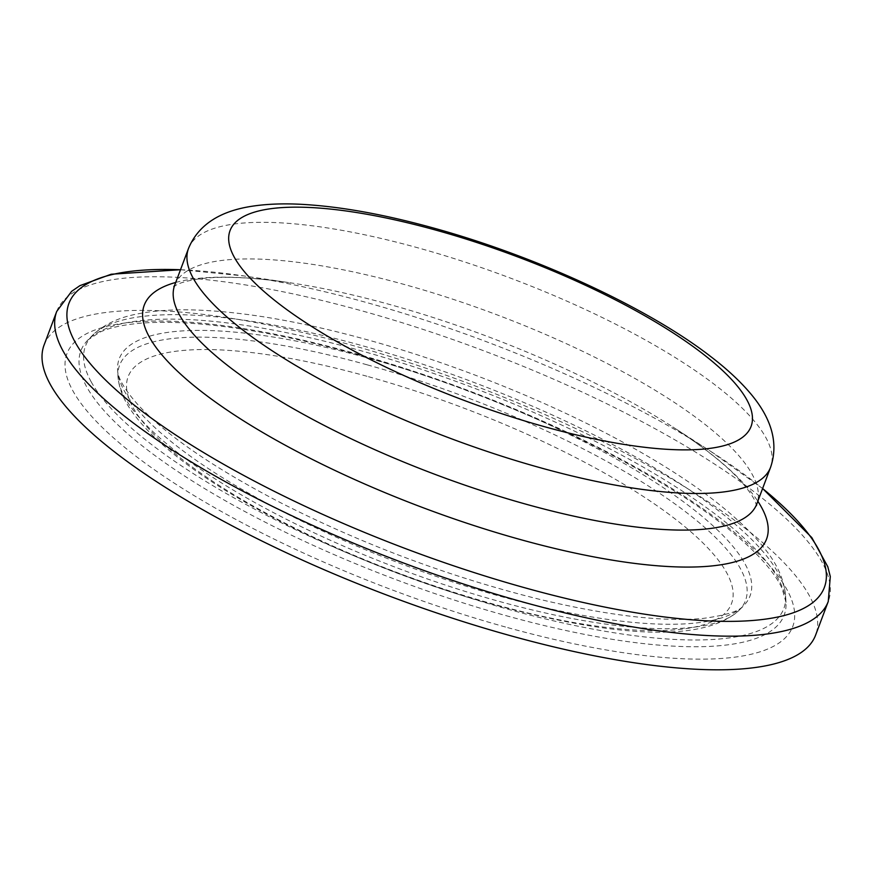 <?xml version="1.0" encoding="UTF-8"?>
<svg xmlns="http://www.w3.org/2000/svg" width="874" height="874" viewBox="0 0 874 874"><rect width="100%" height="100%" fill="white"/><g stroke="black" fill="none" stroke-linecap="round" stroke-linejoin="round"><path stroke-width="0.66" stroke-dasharray="4.37 3.28" d="M44.071 345.088A412.124 113.423 -159.4 0 1 409.327 362.677A412.124 113.423 -159.4 0 1 809.237 595.5A412.124 113.423 -159.4 0 1 815.617 635.092M505.522 627.019A387.685 106.694 -159.4 0 1 82.921 335.758A387.685 106.694 -159.4 0 1 701.09 507.499A387.685 106.694 -159.4 0 1 505.522 627.019M505.871 615.613A375.667 103.394 20.6 0 0 785.999 602.372A375.667 103.394 20.6 0 0 468.912 386.155A375.667 103.394 20.6 0 0 87.913 339.975A375.667 103.394 20.6 0 0 86.701 386.843A375.667 103.394 20.6 0 0 505.871 615.613M91.235 381.927A373.023 102.662 -159.4 0 1 92.447 335.376A373.023 102.662 -159.4 0 1 361.825 345.58A373.023 102.662 -159.4 0 1 785.617 595.926A373.023 102.662 -159.4 0 1 474.516 599.422A373.023 102.662 -159.4 0 1 91.235 381.927M366.927 376.257A322.309 88.7 20.6 0 0 204.341 475.62A322.309 88.7 20.6 0 0 718.264 618.399A322.309 88.7 20.6 0 0 366.927 376.257M367.277 364.851A334.327 92.01 -159.4 0 1 739.229 610.161A334.327 92.01 -159.4 0 1 430.03 579.844A334.327 92.01 -159.4 0 1 124.764 397.419A334.327 92.01 -159.4 0 1 117.968 376.639A334.327 92.01 -159.4 0 1 367.277 364.851M368.861 358.318A336.971 92.742 -159.4 0 1 743.763 605.562A336.971 92.742 -159.4 0 1 432.117 575.005A336.971 92.742 -159.4 0 1 124.436 391.148A336.971 92.742 -159.4 0 1 117.597 370.194A336.971 92.742 -159.4 0 1 368.861 358.318M188.489 248.5A310.926 85.576 -159.4 0 1 418.843 248.085A310.926 85.576 -159.4 0 1 765.766 437.426A310.926 85.576 -159.4 0 1 770.584 467.295M174.724 285.121A310.926 85.576 -159.4 0 1 405.077 284.695A310.926 85.576 -159.4 0 1 752.011 474.036A310.926 85.576 -159.4 0 1 756.818 503.916M175.729 282.444A332.404 91.486 -159.4 0 1 288.551 282.542A332.404 91.486 -159.4 0 1 390.503 304.72A332.404 91.486 -159.4 0 1 672.871 426.993A332.404 91.486 -159.4 0 1 757.824 501.239M180.492 269.749A403.537 111.064 -159.4 0 1 244.097 275.966A403.537 111.064 -159.4 0 1 367.867 302.896A403.537 111.064 -159.4 0 1 710.638 451.334A403.537 111.064 -159.4 0 1 762.598 488.544M56.712 311.461A412.124 113.423 -159.4 0 1 362.044 310.904A412.124 113.423 -159.4 0 1 821.888 561.862A412.124 113.423 -159.4 0 1 828.257 601.465M785.999 602.372L782.099 588.475C778.013 579.396 770.409 568.919 759.288 557.033C742.976 539.793 720.362 521.428 691.421 501.96C626.734 459.09 547.9 420.481 454.928 386.133C370.095 355.434 292.877 335.55 223.285 326.483C189.418 322.266 160.892 321.261 137.699 323.478C121.475 325.106 108.857 328.012 99.833 332.164L87.913 339.975L92.447 335.376C103.809 324.56 118.744 317.426 137.251 313.984C153.474 310.696 172.331 309.352 193.82 309.953C243.114 311.483 301.18 321.479 367.998 339.964C463.963 366.479 567.947 409.545 645.755 455.103C701.909 487.79 741.982 519.517 765.974 550.292C777.641 565.074 784.197 580.292 785.617 595.926L785.999 602.372M739.229 610.161C700.205 645.689 603.224 634.863 484.054 602.033C366.599 568.581 240.033 508.45 173.806 454.13C157.626 441.075 144.8 428.391 135.317 416.1C124.884 402.892 119.104 389.738 117.968 376.639L117.597 370.194C117.706 372.827 118.165 382.419 138.07 404.87C166.453 435.46 214.13 468.169 281.122 502.998C363.966 544.961 450.099 577.069 539.509 599.313C608.654 615.777 663.279 622.124 703.384 618.377C726.272 615.296 739.732 611.024 743.763 605.562L739.229 610.161M762.609 488.511L710.638 451.334L672.871 426.993C706.498 448.941 730.336 468.377 744.364 485.299C750.711 493.187 754.481 499.01 755.66 502.779L756.447 505.675M180.514 269.716L244.097 275.966L288.551 282.542C248.795 276.905 218.052 275.823 196.344 279.319C186.381 281.067 179.716 282.968 176.34 285.022L173.839 286.694"/><path stroke-width="1.31" d="M56.712 311.461A412.124 113.423 -159.4 0 0 402.575 562.627A412.124 113.423 -159.4 0 0 828.257 601.465L815.617 635.092A412.124 113.423 -159.4 0 1 389.935 596.265A412.124 113.423 -159.4 0 1 44.071 345.088L56.712 311.461L71.602 291.359L79.927 285.645L111.195 274.228L180.514 269.716M770.584 467.295A310.926 85.576 -159.4 0 1 449.422 438.005A310.926 85.576 -159.4 0 1 188.489 248.5C197.994 225.437 218.992 211.377 251.472 206.33C266.515 203.981 283.394 203.325 302.098 204.363C340.631 206.526 384.582 214.469 433.952 228.158C536.439 256.388 647.962 307.757 711.065 356.821C727.201 369.178 740.507 381.599 750.974 394.076C772.081 419.269 778.614 443.675 770.584 467.295L756.818 503.916A310.926 85.576 -159.4 0 1 435.667 474.615A310.926 85.576 -159.4 0 1 174.724 285.121L188.489 248.5M436.257 230.233A278.282 76.584 -159.4 0 1 739.601 439.305A278.282 76.584 -159.4 0 1 295.871 316.027A278.282 76.584 -159.4 0 1 436.257 230.233M757.824 501.239A332.404 91.486 -159.4 0 1 761.407 507.139A332.404 91.486 -159.4 0 1 415.532 504.844A332.404 91.486 -159.4 0 1 175.729 282.444M762.598 488.544A403.537 111.064 -159.4 0 1 818.13 548.621A403.537 111.064 -159.4 0 1 337.091 520.762A403.537 111.064 -159.4 0 1 180.492 269.749M756.447 505.675L756.818 503.916M173.839 286.694L174.724 285.121M828.257 601.465L830.3 576.534L827.798 566.745L811.793 537.565L762.609 488.511"/></g></svg>
